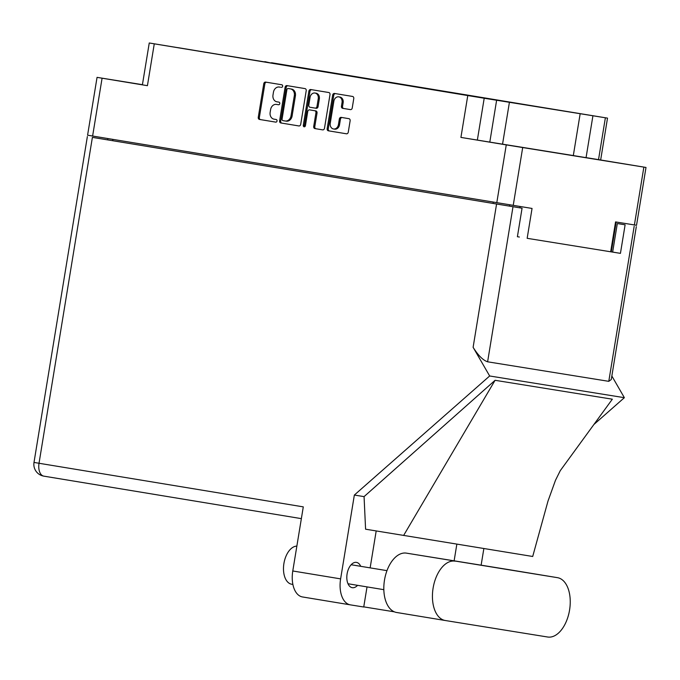 <?xml version="1.0" encoding="UTF-8"?>
<svg xmlns="http://www.w3.org/2000/svg" width="680" height="680" viewBox="0 0 680 680"><rect width="100%" height="100%" fill="white"/><g stroke="black" fill="none" stroke-linecap="round" stroke-linejoin="round"><path stroke-width="1.02" d="M142.418 84.745L134.198 83.428L142.409 84.796M509.413 102.306L502.554 144.16L573.317 155.567L580.167 113.713L496.621 100.24L489.804 142.103L460.921 137.411L506.26 144.891L646 167.45L598.527 159.63L605.379 117.776L607.512 118.116L149.251 42.984L154.275 43.826L147.424 85.68L102.085 78.2L92.616 136.034L87.584 135.192L97.053 77.359L102.085 78.2M605.379 117.776L580.167 113.713M592.926 115.77L586.067 157.624L608.855 161.381L573.317 155.567M489.804 142.103L502.554 144.16M330.242 123.301A5.066 4.148 -80.8 0 0 333.514 128.97A5.066 4.148 -80.8 0 0 333.531 128.979A5.066 4.148 -80.8 0 0 338.427 124.653L339.354 119.008A1.895 1.547 -80.8 0 1 341.181 117.385A1.895 1.547 -80.8 0 0 341.181 117.385L348.908 118.669A1.895 1.547 -80.8 0 1 350.132 120.785L348.271 132.175A1.895 1.547 -80.8 0 1 346.434 133.79L328.389 130.815A1.895 1.547 -80.8 0 1 327.165 128.69L332.664 95.081A1.895 1.547 -80.8 0 1 334.5 93.466L352.546 96.441A1.895 1.547 -80.8 0 1 353.77 98.566L352.231 107.992A1.895 1.547 -80.8 0 1 350.396 109.607L342.669 108.332A1.895 1.547 -80.8 0 1 341.445 106.216L342.048 102.527A5.066 4.148 -80.8 0 0 338.767 96.849A5.066 4.148 -80.8 0 0 333.872 101.175L330.242 123.301M304.147 126.811L304.147 126.811A1.326 1.088 -80.8 0 0 305.43 125.681L307.751 111.486A1.895 1.547 -80.8 0 1 309.587 109.871L314.712 110.721A1.895 1.547 -80.8 0 1 315.936 112.837L313.701 126.471A1.895 1.547 -80.8 0 0 314.925 128.588L322.651 129.863A1.895 1.547 -80.8 0 0 324.488 128.248L329.995 94.639A1.895 1.547 -80.8 0 0 328.772 92.514L310.718 89.539A1.895 1.547 -80.8 0 0 308.881 91.154L303.288 125.332A1.326 1.088 -80.8 0 0 304.147 126.811M496.655 100.249L484.202 98.243L477.351 140.097M97.053 77.359L142.426 84.668M300.704 124.33L306.212 90.712A1.895 1.547 -80.8 0 0 304.988 88.596L286.943 85.612A1.895 1.547 -80.8 0 0 285.107 87.227L279.599 120.844A1.895 1.547 -80.8 0 0 280.823 122.961L298.868 125.944A1.895 1.547 -80.8 0 0 300.704 124.33M281.512 87.397L281.426 87.388A1.326 1.088 -80.8 0 0 281.851 84.779L265.6 82.093A1.895 1.547 -80.8 0 0 263.772 83.708L258.264 117.325A1.895 1.547 -80.8 0 0 259.488 119.442L275.74 122.128A1.326 1.088 -80.8 0 0 276.165 119.51L274.065 119.161A6.052 4.964 -80.8 0 1 270.147 112.379L270.606 109.582A6.052 4.964 -80.8 0 1 276.462 104.405L278.579 104.754A1.326 1.088 -80.8 0 0 279.012 102.144L276.904 101.796A6.052 4.964 -80.8 0 1 272.995 95.013L273.453 92.208A6.052 4.964 -80.8 0 1 279.31 87.04A6.052 4.964 -80.8 0 0 279.31 87.04L280.415 87.218A6.052 4.964 -80.8 0 0 280.398 87.218A6.052 4.964 -80.8 0 0 280.381 87.218M277.542 104.584A6.052 4.964 -80.8 0 1 277.559 104.584A6.052 4.964 -80.8 0 0 277.559 104.584L276.462 104.405A6.052 4.964 -80.8 0 0 276.462 104.405L278.664 104.771M460.921 137.411L467.772 95.557L154.275 43.826M646 167.45L636.531 225.284L615.562 221.909L610.674 251.778L527.162 238.315L532.049 208.445L92.616 136.034M467.772 95.557L484.202 98.243M583.55 114.223L166.192 45.764M177.786 47.677L166.192 45.747M177.794 47.617L264.792 62.016M271.473 63.138L264.851 61.651M271.541 62.73L574.983 112.837M583.559 114.197L574.991 112.778M266.594 82.254A1.895 1.547 -80.8 0 0 264.86 83.886L259.352 117.495A1.895 1.547 -80.8 0 0 260.576 119.62L275.825 122.136M287.929 85.782A1.895 1.547 -80.8 0 0 286.195 87.405L280.687 121.023A1.895 1.547 -80.8 0 0 281.911 123.139L298.971 125.953M289.28 88.68L288.192 88.51A1.326 1.088 -80.8 0 0 286.909 89.641L282.072 119.144A1.326 1.088 -80.8 0 0 282.931 120.623L285.149 120.989A6.052 4.964 -80.8 0 0 285.166 120.997A6.052 4.964 -80.8 0 0 291.023 115.821L294.329 95.659A6.052 4.964 -80.8 0 0 290.411 88.876L288.192 88.51L290.411 88.876M286.254 121.168L286.246 121.168A6.052 4.964 -80.8 0 0 286.254 121.168A6.052 4.964 -80.8 0 0 292.111 115.999L291.023 115.821M291.499 89.046A6.052 4.964 -80.8 0 1 295.418 95.829L292.111 115.999M322.753 129.88L314.925 128.588M310.675 110.049L309.587 109.871L310.675 110.049A1.895 1.547 -80.8 0 0 310.675 110.049L315.809 110.899A1.895 1.547 -80.8 0 1 317.033 113.016L314.798 126.65A1.895 1.547 -80.8 0 0 316.022 128.767M311.712 89.701A1.895 1.547 -80.8 0 0 309.978 91.332L304.385 125.502A1.326 1.088 -80.8 0 0 304.725 126.718M318.257 98.694A5.066 4.148 -80.8 0 0 314.968 93.024A5.066 4.148 -80.8 0 0 310.072 97.342L308.797 105.136A1.895 1.547 -80.8 0 0 310.021 107.261L315.137 108.103A1.895 1.547 -80.8 0 0 316.974 106.488L318.257 98.694L319.345 98.872A5.066 4.148 -80.8 0 0 316.055 93.194L314.968 93.024M316.234 108.281L315.146 108.103L316.234 108.281A1.895 1.547 -80.8 0 0 318.07 106.666L316.974 106.488M319.345 98.872L318.07 106.666M338.767 96.849L339.855 97.028A5.066 4.148 -80.8 0 1 343.145 102.697L342.541 106.386A1.895 1.547 -80.8 0 0 343.765 108.511L350.498 109.616M333.531 128.979L334.62 129.149A5.066 4.148 -80.8 0 0 334.62 129.149A5.066 4.148 -80.8 0 0 339.515 124.831L338.427 124.653M342.176 117.555A1.895 1.547 -80.8 0 0 340.442 119.178L339.515 124.831M335.495 93.627A1.895 1.547 -80.8 0 0 333.761 95.251L328.253 128.869A1.895 1.547 -80.8 0 0 329.477 130.985L346.536 133.807M520.123 206.524L519.902 207.85M610.674 251.753L612.654 252.067L617.321 223.533L625.115 224.816L620.44 253.359L527.162 238.315M616.199 222.011L611.312 251.829L610.683 251.736M465.927 95.225L466.004 94.775M303.892 68.468L303.96 68.042M344.403 75.148L344.471 74.724M384.914 81.838L384.982 81.404M425.425 88.519L425.493 88.094M598.527 159.63L586.067 157.624M532.151 148.937L580.958 156.935L532.151 148.937M147.424 85.68L142.4 84.838L149.251 42.984M508.861 569.644A30.073 17.246 99.4 0 0 508.818 569.644A30.073 17.246 99.4 0 0 508.785 569.636L406.385 553.129A30.073 17.246 99.4 0 0 384.498 580.065A30.073 17.246 99.4 0 0 396.627 612.485A30.073 17.246 99.4 0 0 396.67 612.485L445.204 620.5M454.996 561.153A30.073 17.246 99.4 0 0 433.109 588.081A30.073 17.246 99.4 0 0 445.238 620.5A30.073 17.246 99.4 0 0 445.281 620.509L547.681 637.015A30.073 17.246 99.4 0 0 569.56 610.113A30.073 17.246 99.4 0 0 557.43 577.66A30.073 17.246 99.4 0 0 557.396 577.66L406.385 553.129M292.893 584.435L291.703 584.239A19.278 11.058 -80.6 0 1 283.917 563.457A19.278 11.058 -80.6 0 1 296.863 546.108M360.714 566.312A12.818 7.353 99.4 0 0 356.447 562.385A12.818 7.353 99.4 0 0 347.098 573.869A12.818 7.353 99.4 0 0 352.274 587.69A12.818 7.353 99.4 0 0 357.57 585.336M513 206.745L487.611 361.802C483.038 360.289 478.202 355.462 473.11 347.319L489.66 375.98L354.348 495.057L340.62 578.875A24.098 13.821 99.4 0 0 350.344 604.851L302.541 596.963A24.098 13.821 -80.6 0 1 302.506 596.955A24.098 13.821 -80.6 0 1 292.782 570.979L303.288 506.872L39.023 463.267L92.395 137.369L522.062 208.207L92.395 137.369M302.506 596.955L350.344 604.851A24.098 13.821 99.4 0 0 350.37 604.86L363.732 607.01L367.03 586.899M370.141 567.876L376.193 530.952M403.614 535.466L495.083 380.298L612.332 399.194L560.269 470.662L555.483 480.292L547.986 501.1L532.703 556.478L365.585 529.202L364.063 496.621L354.348 495.057M495.083 380.298L364.063 496.621M489.66 375.98L624.367 397.69L593.878 424.524M483.846 548.615L481.108 565.292M456.841 544.204L454.113 560.906M617.321 223.533L625.115 224.816M487.611 361.802L608.787 381.335L634.177 226.278M519.367 237.031L517.395 236.716L522.062 208.207M611.847 376.006L624.367 397.69M620.44 253.359L612.654 252.067M636.31 226.619L611.269 379.534L608.787 381.335M363.757 606.866L394.392 611.838M496.791 202.725L506.26 144.891M634.398 224.944L643.866 167.11M522.69 147.577L513.221 205.411M260.576 119.62L259.488 119.442M259.352 117.495L258.264 117.325M264.86 83.886L263.772 83.708M281.911 123.139L280.823 122.961M280.687 121.023L279.599 120.844M286.195 87.405L285.107 87.227M295.418 95.829L294.329 95.659M314.798 126.65L313.701 126.471M317.033 113.016L315.936 112.837M315.809 110.899L314.712 110.721M304.385 125.502L303.288 125.332M309.978 91.332L308.881 91.154M343.765 108.511L342.669 108.332M342.541 106.386L341.445 106.216M343.145 102.697L342.048 102.527M340.442 119.178L339.354 119.008M329.477 130.985L328.389 130.815M328.253 128.869L327.165 128.69M333.761 95.251L332.664 95.081M509.694 204.841L509.481 206.15M112.931 139.392L112.719 140.701M493.06 203.456L493.272 202.147M283.466 64.677L283.399 65.102M291.966 66.513L292.034 66.087M301.359 518.636L43.86 476.153A11.951 6.859 -80.6 0 1 43.852 476.144A11.951 6.859 -80.6 0 1 39.023 463.267L34 462.425A11.951 11.951 0 0 0 43.852 476.144L301.359 518.636M292.782 570.979L340.62 578.875M473.11 347.319L496.57 204.059M508.785 569.636L557.396 577.66M449.667 92.54L449.735 92.106M328.134 72.488L328.202 72.054M368.645 79.169L368.713 78.735M409.156 85.859L409.224 85.416M107.907 138.558L107.686 139.868M607.512 118.116L600.661 159.97M383.834 589.67L348.007 583.755M386.971 570.648L351.144 564.74M34 462.425L87.371 136.527M508.818 569.644L557.43 577.66M396.627 612.485L445.238 620.5"/></g></svg>
